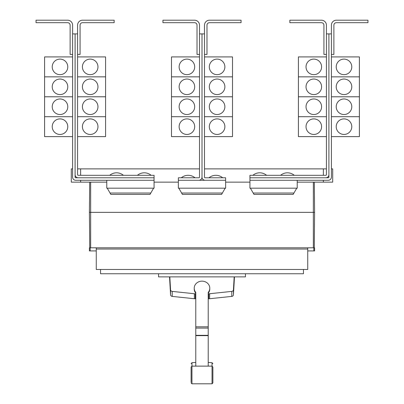<?xml version="1.0" encoding="UTF-8"?>
<svg xmlns="http://www.w3.org/2000/svg" width="404" height="404" viewBox="0 0 404 404"><rect width="100%" height="100%" fill="white"/><g stroke="black" fill="none" stroke-linecap="round" stroke-linejoin="round"><path stroke-width="0.61" d="M191.107 378.548L191.107 379.472M212.893 379.472L212.893 378.548M212.893 367.797L212.893 382.871L212.893 367.054L212.049 366.125L212.049 362.726L212.893 363.656M191.107 382.128L191.107 367.054L191.107 382.128M208.222 293.213A7.782 7.05 180 0 0 209.782 288.981L209.782 288.193A7.782 7.05 180 0 0 202 281.144A7.782 7.05 180 0 0 194.218 288.193A7.782 7.05 180 0 0 195.778 292.425L195.778 365.817M208.222 365.817L208.222 292.425A7.782 7.05 180 0 0 209.782 288.193M194.218 288.193L194.218 288.981A7.782 7.05 180 0 0 195.778 293.213M169.529 276.871L170.564 294.809A1.869 1.692 0 0 0 172.215 296.4L194.359 298.728A7.903 7.166 0 0 0 195.268 298.773L195.778 298.773M195.778 293.774L195.268 293.774A7.903 7.166 180 0 1 194.359 293.728L172.215 291.4A1.869 1.692 180 0 1 170.564 289.809L169.816 276.871M208.222 298.773L208.732 298.773A7.903 7.166 0 0 0 209.641 298.728L231.785 296.4A1.869 1.692 0 0 0 233.436 294.809L234.472 276.871M234.184 276.871L233.436 289.809A1.869 1.692 180 0 1 231.785 291.4L209.641 293.728A7.903 7.166 180 0 1 208.732 293.774L208.222 293.774M245.445 273.761L245.445 276.871L158.555 276.871L158.555 273.761M326.417 25.179L326.417 33.891L328.906 33.891L328.906 174.674A3.111 3.111 0 0 1 325.791 177.79L249.924 177.79L249.924 175.301L325.791 175.301A0.621 0.621 0 0 0 326.417 174.674L326.417 25.179A4.979 4.979 0 0 0 321.438 20.2L289.85 20.2L289.85 22.69L321.438 22.69A2.49 2.49 0 0 1 323.927 25.179L323.927 54.429L326.417 54.429M306.03 126.674A7.782 7.782 0 0 1 313.812 118.897A7.782 7.782 0 0 1 321.594 126.674A7.782 7.782 0 0 1 313.812 134.456A7.782 7.782 0 0 1 306.03 126.674M326.417 96.783L298.41 96.783L298.41 136.633L326.417 136.633M306.03 106.742A7.782 7.782 0 0 1 313.812 98.965A7.782 7.782 0 0 1 321.594 106.742A7.782 7.782 0 0 1 313.812 114.524A7.782 7.782 0 0 1 306.03 106.742M306.03 86.809A7.782 7.782 0 0 1 313.812 79.032A7.782 7.782 0 0 1 321.594 86.809A7.782 7.782 0 0 1 313.812 94.592A7.782 7.782 0 0 1 306.03 86.809M326.417 76.851L298.41 76.851L298.41 96.768L326.417 96.768M306.03 66.877A7.782 7.782 0 0 1 313.812 59.1A7.782 7.782 0 0 1 321.594 66.877A7.782 7.782 0 0 1 313.812 74.659A7.782 7.782 0 0 1 306.03 66.877M326.417 56.919L298.41 56.919L298.41 76.836L326.417 76.836M266.574 175.301A10.661 10.661 0 0 0 252.879 175.301M294.269 175.301A10.661 10.661 0 0 0 280.578 175.301M77.583 25.179L77.583 33.891L75.093 33.891L75.093 174.674A3.111 3.111 0 0 0 78.209 177.79L154.076 177.79L154.076 175.301L78.209 175.301A0.621 0.621 0 0 1 77.583 174.674L77.583 25.179A4.979 4.979 0 0 1 82.562 20.2L114.15 20.2L114.15 22.69L82.562 22.69A2.49 2.49 0 0 0 80.073 25.179L80.073 54.429L77.583 54.429M97.97 126.674A7.782 7.782 0 0 1 90.188 134.456A7.782 7.782 0 0 1 82.406 126.674A7.782 7.782 0 0 1 90.188 118.897A7.782 7.782 0 0 1 97.97 126.674M77.583 136.633L105.59 136.633L105.59 96.783L77.583 96.783M97.97 106.742A7.782 7.782 0 0 1 90.188 114.524A7.782 7.782 0 0 1 82.406 106.742A7.782 7.782 0 0 1 90.188 98.965A7.782 7.782 0 0 1 97.97 106.742M97.97 86.809A7.782 7.782 0 0 1 90.188 94.592A7.782 7.782 0 0 1 82.406 86.809A7.782 7.782 0 0 1 90.188 79.032A7.782 7.782 0 0 1 97.97 86.809M77.583 96.768L105.59 96.768L105.59 76.851L77.583 76.851M97.97 66.877A7.782 7.782 0 0 1 90.188 74.659A7.782 7.782 0 0 1 82.406 66.877A7.782 7.782 0 0 1 90.188 59.1A7.782 7.782 0 0 1 97.97 66.877M77.583 76.836L105.59 76.836L105.59 56.919L77.583 56.919M123.422 175.301A10.661 10.661 0 0 0 109.731 175.301M151.121 175.301A10.661 10.661 0 0 0 137.426 175.301M328.906 33.891L331.396 33.891L331.396 25.179A4.979 4.979 0 0 1 336.375 20.2L367.958 20.2L367.958 22.69L336.375 22.69A2.49 2.49 0 0 0 333.886 25.179L333.886 54.429L331.396 54.429L331.396 56.919L359.403 56.919L359.403 76.836L331.396 76.851L359.403 76.851L359.403 96.768L331.396 96.783L359.403 96.783L359.403 116.7L331.396 116.7L359.403 116.716L359.403 136.633L331.396 136.633L331.396 168.887L332.699 168.887L332.699 182.143L297.223 182.143M351.778 126.674A7.782 7.782 0 0 1 343.996 134.456A7.782 7.782 0 0 1 336.219 126.674A7.782 7.782 0 0 1 343.996 118.897A7.782 7.782 0 0 1 351.778 126.674M351.778 106.742A7.782 7.782 0 0 1 343.996 114.524A7.782 7.782 0 0 1 336.219 106.742A7.782 7.782 0 0 1 343.996 98.965A7.782 7.782 0 0 1 351.778 106.742M351.778 86.809A7.782 7.782 0 0 1 343.996 94.592A7.782 7.782 0 0 1 336.219 86.809A7.782 7.782 0 0 1 343.996 79.032A7.782 7.782 0 0 1 351.778 86.809M351.778 66.877A7.782 7.782 0 0 1 343.996 74.659A7.782 7.782 0 0 1 336.219 66.877A7.782 7.782 0 0 1 343.996 59.1A7.782 7.782 0 0 1 351.778 66.877M298.41 116.716L326.417 116.716L298.41 116.7M199.51 25.179L199.51 33.891L202 33.891L202 177.164A3.111 3.111 0 0 1 198.889 180.28L178.366 180.28L178.366 177.79L198.889 177.79A0.621 0.621 0 0 0 199.51 177.164L199.51 25.179A4.979 4.979 0 0 0 194.531 20.2L162.943 20.2L162.943 22.69L194.531 22.69A2.49 2.49 0 0 1 197.021 25.179L197.021 54.429L199.51 54.429M179.129 126.674A7.782 7.782 0 0 1 186.906 118.897A7.782 7.782 0 0 1 194.688 126.674A7.782 7.782 0 0 1 186.906 134.456A7.782 7.782 0 0 1 179.129 126.674M199.51 96.783L171.503 96.783L171.503 136.633L199.51 136.633M179.129 106.742A7.782 7.782 0 0 1 186.906 98.965A7.782 7.782 0 0 1 194.688 106.742A7.782 7.782 0 0 1 186.906 114.524A7.782 7.782 0 0 1 179.129 106.742M179.129 86.809A7.782 7.782 0 0 1 186.906 79.032A7.782 7.782 0 0 1 194.688 86.809A7.782 7.782 0 0 1 186.906 94.592A7.782 7.782 0 0 1 179.129 86.809M199.51 76.851L171.503 76.851L171.503 96.768L199.51 96.768M179.129 66.877A7.782 7.782 0 0 1 186.906 59.1A7.782 7.782 0 0 1 194.688 66.877A7.782 7.782 0 0 1 186.906 74.659A7.782 7.782 0 0 1 179.129 66.877M199.51 56.919L171.503 56.919L171.503 76.836L199.51 76.836M202 177.164A3.111 3.111 0 0 0 205.111 180.28L225.634 180.28L225.634 177.79L205.111 177.79A0.621 0.621 0 0 1 204.49 177.164L204.49 25.179A4.979 4.979 0 0 1 209.469 20.2L241.057 20.2L241.057 22.69L209.469 22.69A2.49 2.49 0 0 0 206.979 25.179L206.979 54.429L204.49 54.429M224.871 126.674A7.782 7.782 0 0 1 217.094 134.456A7.782 7.782 0 0 1 209.312 126.674A7.782 7.782 0 0 1 217.094 118.897A7.782 7.782 0 0 1 224.871 126.674M204.49 136.633L232.497 136.633L232.497 96.783L204.49 96.783M224.871 106.742A7.782 7.782 0 0 1 217.094 114.524A7.782 7.782 0 0 1 209.312 106.742A7.782 7.782 0 0 1 217.094 98.965A7.782 7.782 0 0 1 224.871 106.742M224.871 86.809A7.782 7.782 0 0 1 217.094 94.592A7.782 7.782 0 0 1 209.312 86.809A7.782 7.782 0 0 1 217.094 79.032A7.782 7.782 0 0 1 224.871 86.809M204.49 96.768L232.497 96.768L232.497 76.851L204.49 76.851M224.871 66.877A7.782 7.782 0 0 1 217.094 74.659A7.782 7.782 0 0 1 209.312 66.877A7.782 7.782 0 0 1 217.094 59.1A7.782 7.782 0 0 1 224.871 66.877M204.49 76.836L232.497 76.836L232.497 56.919L204.49 56.919M77.583 116.716L105.59 116.716L77.583 116.7M75.093 33.891L72.604 33.891L72.604 25.179A4.979 4.979 0 0 0 67.625 20.2L36.042 20.2L36.042 22.69L67.625 22.69A2.49 2.49 0 0 1 70.114 25.179L70.114 54.429L72.604 54.429L72.604 56.919L44.597 56.919L44.597 76.836L72.604 76.851L44.597 76.851L44.597 96.768L72.604 96.783L44.597 96.783L44.597 136.633L72.604 136.633L72.604 168.887L71.301 168.887L71.301 182.143L106.777 182.143M52.222 126.674A7.782 7.782 0 0 1 60.004 118.897A7.782 7.782 0 0 1 67.781 126.674A7.782 7.782 0 0 1 60.004 134.456A7.782 7.782 0 0 1 52.222 126.674M52.222 106.742A7.782 7.782 0 0 1 60.004 98.965A7.782 7.782 0 0 1 67.781 106.742A7.782 7.782 0 0 1 60.004 114.524A7.782 7.782 0 0 1 52.222 106.742M52.222 86.809A7.782 7.782 0 0 1 60.004 79.032A7.782 7.782 0 0 1 67.781 86.809A7.782 7.782 0 0 1 60.004 94.592A7.782 7.782 0 0 1 52.222 86.809M52.222 66.877A7.782 7.782 0 0 1 60.004 59.1A7.782 7.782 0 0 1 67.781 66.877A7.782 7.782 0 0 1 60.004 74.659A7.782 7.782 0 0 1 52.222 66.877M303.449 269.468L303.449 273.761L100.551 273.761L100.551 269.468M171.503 116.716L199.51 116.716L171.503 116.7M194.996 177.79A10.661 10.661 0 0 0 181.305 177.79M204.49 116.716L232.497 116.716L204.49 116.7M222.695 177.79A10.661 10.661 0 0 0 209.004 177.79M44.597 116.716L72.604 116.716L44.597 116.7M107.247 188.183L110.842 194.405L150.01 194.405L153.601 188.183M178.821 188.183L182.416 194.405L221.584 194.405L225.179 188.183M250.399 188.183L253.99 194.405L293.158 194.405L296.753 188.183M331.396 25.179L331.396 177.164A3.111 3.111 0 0 1 328.28 180.28L249.94 180.28L249.94 177.79M325.791 177.79L328.28 177.79A0.621 0.621 0 0 0 328.906 177.164L328.906 174.674M204.49 25.179L204.49 33.891L202 33.891L202 168.887M78.209 177.79L75.72 177.79A0.621 0.621 0 0 1 75.093 177.164L75.093 174.674M72.604 25.179L72.604 177.164A3.111 3.111 0 0 0 75.72 180.28L154.06 180.28L154.06 177.79M321.438 22.69A2.49 2.49 0 0 1 323.927 25.179M82.562 22.69A2.49 2.49 0 0 0 80.073 25.179M96.258 250.919L89.41 250.919L89.41 247.809L96.258 247.809L96.258 269.468L307.742 269.468L307.742 249.051L96.258 249.051M307.742 249.051L307.742 247.809L314.59 247.809L314.59 250.919L307.742 250.919M96.258 247.809L307.742 247.809M178.366 180.28L178.351 188.183L225.649 188.183L225.634 180.28M198.889 180.28L205.111 180.28M106.777 180.28L106.777 188.183L154.076 188.183L154.06 180.28M249.94 180.28L249.924 188.183L297.223 188.183L297.223 180.28M336.375 22.69A2.49 2.49 0 0 0 333.886 25.179M67.625 22.69A2.49 2.49 0 0 1 70.114 25.179M90.168 247.809L90.168 250.919M313.832 247.809L313.832 250.919M314.59 212.347L314.327 182.143L314.59 212.347L314.282 247.809L314.59 212.347L89.41 212.347L89.718 247.809L89.41 212.347L89.673 182.143L89.41 212.347M199.51 168.887L80.633 168.887L80.633 175.301M80.633 180.28L80.633 182.143M80.633 168.887L77.583 168.887M326.417 168.887L323.367 168.887L323.367 175.301M323.367 180.28L323.367 182.143M323.367 168.887L204.49 168.887M154.076 182.143L178.351 182.143M225.649 182.143L249.924 182.143M209.469 22.69A2.49 2.49 0 0 0 206.979 25.179M194.531 22.69A2.49 2.49 0 0 1 197.021 25.179M191.107 363.656L191.951 362.726L191.951 383.8L191.107 382.871M191.951 383.8L212.049 383.8L212.049 366.125L191.951 366.125L191.107 367.054M195.778 326.826L208.222 326.826M195.778 328.093L208.222 328.093M195.778 335.325L208.222 335.325M195.778 335.643L208.222 335.643M172.215 291.4L172.215 296.4M170.564 289.809L170.564 294.809M194.359 293.728L194.359 298.728M195.268 293.774L195.268 298.773M208.732 293.774L208.732 298.773M209.641 293.728L209.641 298.728M231.785 291.4L231.785 296.4M233.436 289.809L233.436 294.809M150.808 193.026L110.045 193.026M222.382 193.026L181.618 193.026M293.955 193.026L253.192 193.026M313.347 182.143L313.347 247.809M90.653 182.143L90.653 247.809M212.049 383.8L212.893 382.871M191.951 362.726L195.778 362.418M208.222 362.418L212.049 362.726"/></g></svg>
